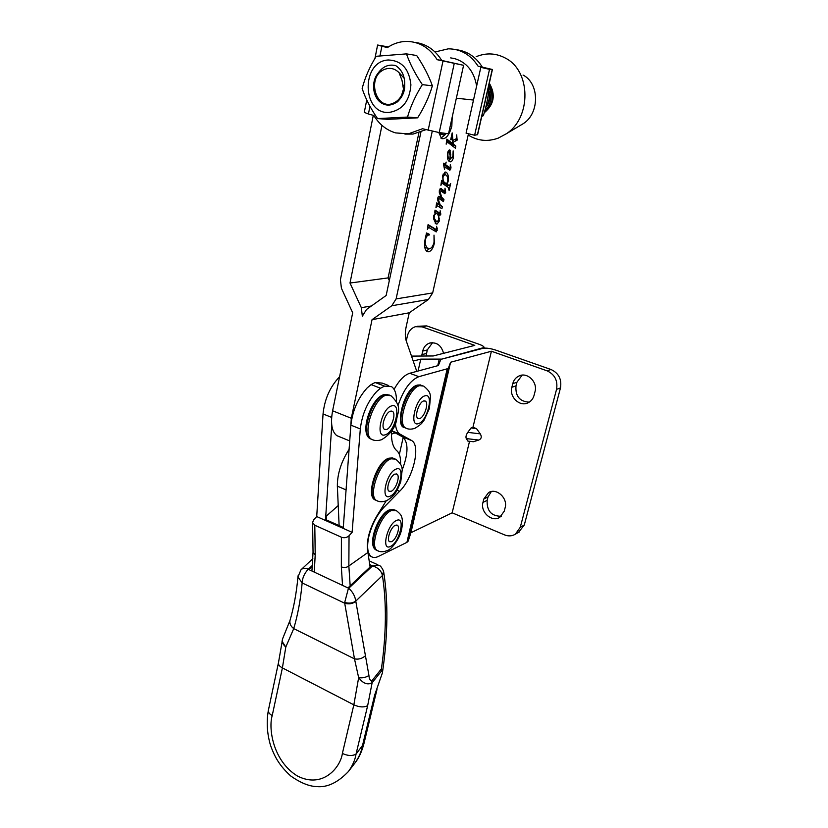 <?xml version="1.0" encoding="UTF-8"?>
<svg xmlns="http://www.w3.org/2000/svg" width="828" height="828" viewBox="0 0 828 828"><rect width="100%" height="100%" fill="white"/><g stroke="black" fill="none" stroke-linecap="round" stroke-linejoin="round"><path stroke-width="1.24" d="M478.087 66.188L492.422 69.49L489.524 69.355L474.61 135.243L466.071 133.163L480.83 67.337L483.624 67.523L478.087 66.188C470.635 54.7 460.71 48.914 448.29 48.831L435.01 51.978M489.524 69.355L480.83 67.337M482.134 66.83C475.748 56.821 467.22 51.129 456.549 49.742M474.61 135.243L477.621 134.643L492.422 69.521M438.871 132.542L441.065 134.291M441.324 132.853L442.752 134.757L446.458 133.505M438.788 132.521L441.51 138.566C445.774 139.497 449.221 135.357 451.829 126.156L452.181 117.203M450.67 57.908L454.365 58.519C466.65 62.203 474.071 71.384 476.628 86.05M446.168 144.165L446.851 139.104L453.019 143.875L451.871 138.317L450.67 139.797L452.191 132.915L452.916 140.398L456.59 138.597L456.714 134.871L457.066 140.253L453.216 142.147L453.599 144.32L455.835 146.059L455.369 148.181L447.42 142.095L446.168 144.165M443.394 163.872L443.539 163.188L445.236 164.41L446.168 162.081L445.599 164.679L450.256 168.032L450.277 164.751L451.022 167.225L449.925 170.226L445.06 167.111L444.543 169.44L443.394 163.872L445.236 164.41M435.942 207.766L436.584 202.974L439.502 204.682L438.24 202.498L437.681 198.037L438.923 196.236L441.386 197.706L439.326 192.821L439.399 190.243L440.765 188.515L444.895 191.309L444.988 188.204L445.671 192.396L444.833 193.659L440.765 190.844L439.968 191.444L441.645 197.178L443.943 199.548L443.487 201.608L439.347 198.792L438.26 199.175L440.185 204.909L442.359 206.658L441.904 208.718L437.039 205.634L435.942 207.766M427.403 229.563L428.066 224.636L436.387 229.615L436.553 226.323L437.298 228.849L436.315 231.881L428.511 227.307L427.403 229.563M468.462 133.753L432.671 292.926L428.449 299.467L409.249 312.787L406.237 326.47C405.006 332.307 404.995 337.079 406.196 340.763L416.774 371.368M350.327 432.702L351.3 418.264L372.051 319.67L391.779 305.76L396.105 298.908L432.237 131.29M426.389 233.527L426.513 232.958L429.515 234.386L428.511 235.08C427.144 235.411 426.13 236.901 425.478 239.561L425.188 244.136L426.948 247.82L429.515 248.71C431.502 248.338 433.013 246.206 434.038 242.293L434.007 235.121L434.369 243.246C433.137 248.245 431.243 251.091 428.687 251.795L427.01 251.422C424.619 249.611 423.977 245.657 425.064 239.571L426.389 233.527M434.803 212.299L435.01 210.115L440.134 213.345L440.165 210.778L440.827 214.173L439.978 215.332L438.602 214.711L439.295 221.066L436.998 224.098L435.963 223.839L433.675 218.954L433.831 215.477L435.538 212.775L434.803 212.299M440.9 185.337L441.572 180.4L443.063 181.435L442.649 175.505L445.288 172.027L446.168 172.265C448.165 173.652 448.807 176.716 448.103 181.477L447.13 184.24L449.387 185.679L450.649 183.505L449.107 190.409L448.196 187.366L442.68 183.578L441.997 183.236L440.9 185.337M450.711 154.567L450.153 159.214L452.916 156.119L453.154 150.893L453.413 157.589C452.699 160.301 451.664 161.719 450.318 161.853L449.511 161.636C447.586 160.394 446.965 157.434 447.658 152.787L449.749 149.837L450.711 154.567L450.111 154.401M339.822 436.873L336.81 435.642C331.749 431.574 330.351 423.284 332.608 410.791L352.687 312.777L341.415 288.248L340.411 279.729L373.293 115.33M420.914 132.087L386.148 295.482L366.493 309.496L362.333 316.213L361.339 307.674L371.41 305.987M391.437 434.131L395.225 432.858M372.051 319.67L409.249 312.787M381.956 125.37L349.996 283.031L361.339 307.674M389.315 280.568L388.084 277.908L418.896 132.791M349.996 283.031L388.084 277.908M426.43 233.33L429.515 234.386M427.01 233.599L426.886 234.169L429.39 234.955M426.555 234.469L428.511 235.08M424.526 243.918L425.188 244.136M424.723 247.106L426.948 247.82M424.743 247.261L426.492 247.934M433.841 243.08L434.369 243.246M429.328 248.721L426.42 250.967M426.606 251.132L428.687 251.795M427.972 225.34L435.683 229.294M433.189 228.518L436.128 229.532M434.803 229.118L434.71 229.729L437.194 230.505M434.71 229.729L434.255 230.795M435.787 231.716L436.315 231.881M427.734 227.069L428.511 227.307M434.938 210.892L439.968 213.241M437.463 212.475L440.041 213.313L437.536 212.558M438.405 212.817L438.322 213.417L440.827 214.173M438.322 213.417L437.795 214.452L438.602 214.711M439.213 215.104L439.978 215.332M438.943 218.385L439.492 218.561M438.343 220.776L439.295 221.066M436.459 221.376L435.166 223.105M435.787 223.726L436.998 224.098M433.603 217.453L436.366 221.324L434.659 220.807M435 213.158L435.87 213.427L434.245 215.477L434.203 217.64M436.366 221.324L437.319 221.573L438.799 219.658L438.488 215.829L436.977 213.665L435.87 213.427M436.501 203.636L439.502 204.682M438.333 196.588L441.386 197.706M440.631 188.536L441.603 188.825M440.051 188.846L444.843 191.289L442.307 190.543M443.249 190.823L443.146 191.651L445.671 192.396M443.146 191.651L442.866 192.427M439.306 190.74L440.165 190.989M439.254 191.237L439.968 191.444M439.316 192.748L439.958 192.934M440.92 196.96L441.645 197.178M439.699 197.199L441.427 198.792L443.943 199.548M441.427 198.792L441.158 200.014M437.639 198.223L438.788 198.565M437.536 198.968L438.26 199.175M437.577 200.097L438.188 200.283M437.639 204.123L440.185 204.909M437.67 204.154L442.359 206.658M439.854 205.903L439.564 207.217M436.263 205.396L437.039 205.634M441.49 180.98L443.063 181.435M444.439 172.307L445.599 174.853M444.688 183.319L447.13 184.24M444.605 183.505L449.19 185.617M447.606 185.11L447.244 186.714M441.21 183.009L441.997 183.236M441.469 181.125L444.067 183.133L446.602 183.878L447.751 181.197C448.01 177.772 447.317 175.671 445.692 174.905L444.729 174.646L443.094 176.654C442.814 179.79 443.363 181.777 444.76 182.605L446.602 183.878M444.812 174.646L443.084 174.139M442.214 181.86L444.76 182.605M442.473 176.478L443.094 176.654M443.073 174.17L444.729 174.646M443.497 164.079L445.599 164.679M443.653 164.389L446.872 166.707L449.428 167.442M446.872 166.707L450.121 168.001M448.465 167.515L448.372 168.094L450.918 168.819M448.372 168.094L447.948 169.129M449.387 170.071L449.925 170.226M444.377 166.914L445.06 167.111M447.575 153.201L447.969 153.304C447.7 156.492 448.29 158.427 449.759 159.1L450.153 159.214M452.533 157.341L453.413 157.589M450.07 159.193L448.641 160.849M449.469 161.615L450.318 161.853M448.631 150.272L450.37 150.758M448 151.534L448.973 151.803L447.969 153.304M449.759 159.1L450.142 155.519L448.973 151.803M446.696 140.274L450.453 143.172L453.019 143.875M451.094 137.883L451.633 138.028M451.943 138.659L452.647 138.856M452.264 140.222L452.916 140.398M456.135 138.876L457.491 139.249M454.624 139.59L457.066 140.253M454.261 139.746L452.367 140.729M452.626 141.981L453.216 142.147M450.97 143.316L453.599 144.32M451.022 143.617L453.278 145.345L455.835 146.059M453.278 145.345L453.04 146.401M446.489 141.836L447.213 142.033M440.931 138.152L445.63 134.26M418.088 371.016L420.759 359.135L441.862 359.104L440.641 359.88L438.343 365.552L409.736 373.273C404.364 374.97 399.137 380.331 394.076 389.367M469.538 441.293L452.16 512.822L504.511 534.867C508.402 536.409 512.004 536.182 515.337 534.205L520.274 527.281L556.551 389.357C557.958 380.642 554.791 374.463 547.039 370.809L491.418 351.238L450.587 362.25L448.455 367.974L447.234 368.791L418.864 376.668C410.398 380.114 403.422 389.791 397.947 405.71M395.432 423.584C395.815 428.728 397.233 432.175 399.696 433.934L411.806 440.631C420.986 445.899 412.944 478.656 399.593 491.304L383.871 507.378C376.699 515.171 371.648 525.014 368.729 536.906C366.721 546.822 367.508 553.332 371.089 556.426C373.045 557.844 375.488 557.844 378.406 556.426L406.921 542.361L447.234 368.791M504.252 511.166L505.132 507.73C508.071 498.166 496.448 487.578 488.592 492.556L483.831 498.984L482.972 502.399C480.074 512.025 491.884 522.623 499.76 517.355L504.252 511.166M512.77 383.633L511.859 387.266C509.003 396.871 519.715 407.19 528.078 402.781C531.1 401.29 533.097 398.806 534.07 395.329L535.012 391.665C537.889 382.153 527.436 371.855 519.115 375.922C515.885 377.402 513.764 379.969 512.77 383.633L516.9 382.277L515.989 385.879C515.233 396.146 519.642 401.57 529.216 402.16M472.954 427.258L476.535 428.635L480.271 433.872C481.958 436.791 481.451 438.85 478.75 440.061L473.337 441.738L467.872 441.086L466.267 438.571C465.595 436.946 466.102 434.886 467.768 432.361L471.049 427.962L472.954 427.258L491.418 351.238M452.16 512.822L410.905 532.735L450.587 362.25M391.592 430.881L402.957 437.101C408.546 442.825 408.318 453.713 402.273 469.766M520.274 527.281L524.279 525.045L560.473 387.939L556.551 389.357M410.905 532.735L408.214 541.077L406.921 542.361M406.279 341.001L407.376 336.013C408.556 331.293 411.185 328.199 415.294 326.718L422.145 326.863L426.71 325.901L479.101 344.282C482.351 345.462 484.018 346.528 484.121 347.491L441.862 359.104L483.066 348.298C486.171 347.791 490.373 348.391 495.672 350.089L551.013 369.505C558.724 373.138 561.881 379.276 560.473 387.939M491.314 491.563L488.013 496.955L487.154 500.35C486.698 510.907 491.387 516.217 501.23 516.268M522.147 375.146L516.9 382.277M524.279 525.045L518.421 532.466M397.036 490.217L399.593 491.304M402.325 436.718L411.185 440.248M471.049 427.962L476.535 428.635M421.7 355.812L422.704 351.082C423.708 347.108 425.934 344.469 429.38 343.154C436.553 341.809 441.293 345.204 443.58 353.328M422.145 326.863L474.775 345.379L433.21 355.968L411.495 356.102M399.365 454.437L403.257 437.091M413.213 361.06L420.759 359.135M426.151 355.874L427.248 349.965L432.589 342.657M426.71 325.901L417.374 326.284M481.751 116.479L483.366 115.672C486.802 105.032 488.81 94.123 489.4 82.935L489.369 82.935M481.958 115.558L483.366 115.672M342.533 585.396L341.343 566.89L341.405 537.217L314.795 525.231L312.591 522.603L313.605 519.86L316.72 516.548L343.216 528.378L350.886 425.147C352.593 410.419 358.027 397.999 367.187 387.897L371.079 384.606L380.528 388.218L376.657 391.541C367.529 401.715 362.084 414.176 360.315 428.935L352.107 532.342L349.043 535.747L348.847 565.959L367.922 552.452L367.58 550.382C366.421 540.198 369.557 528.647 376.999 515.73L386.179 500.868M316.72 516.548L323.044 413.938C324.566 399.313 329.958 387.049 339.211 377.133L339.573 376.792M343.216 528.378L352.107 532.342M370.085 567.004L367.922 552.452M311.918 570.999L313.036 552.245L315.209 554.801L314.267 572.107M341.405 537.217C344.313 538.2 346.86 537.714 349.043 535.747M331.759 425.168L325.466 520.45L326.263 519.86L326.242 516.154L338.228 505.577M396.477 401.321C396.591 394.014 394.956 389.129 391.582 386.655L384.523 386.107L375.094 382.505L382.236 383.105L388.736 385.579M400.555 463.928C400.804 457.501 399.551 453.102 396.819 450.732C392.865 447.348 391.095 440.765 391.53 430.974M380.528 388.218L384.523 386.107M341.343 566.89C344.21 567.925 346.715 567.615 348.847 565.959L350.172 585.82M371.079 384.606L375.094 382.505M343.289 527.446L326.263 519.86M348.826 770.982L354.777 763.219C358.938 757.434 361.484 751.627 362.436 745.811L374.67 695.044L382.381 672.936L382.464 669.79L372.124 682.779C367.466 685.17 362.985 683.452 358.659 677.646L354.477 658.86L344.707 603.229L302.158 582.933L297.945 576.919L298.028 575.843M348.153 589.35L348.702 588.294C352.687 591.792 355.046 596.056 355.771 601.107L368.926 675.431C369.143 678.546 370.044 680.44 371.637 681.123L381.418 668.858C386.314 633.762 386.655 602.66 382.422 575.543L355.771 601.107C352.604 603.25 348.919 603.684 344.717 602.411L348.153 589.35M312.353 566.497L309.01 569.633L347.936 587.932L371.006 566.135M312.446 565.327L307.385 570.171C304.083 574.156 302.334 578.41 302.158 582.933C300.626 599.596 297.821 614.821 293.733 628.607L285.805 647.041L281.934 641.12M371.637 681.123L372.124 682.779L367.653 705.694L356.03 754.132C355.098 759.959 352.552 765.765 348.391 771.551L348.34 771.624M268.427 710.072L268.324 710.548C268.21 712.38 269.504 714.057 272.215 715.599C268.386 727.708 272.505 760.715 297.407 776.002C322.982 789.094 340.567 767.163 342.378 753.439C347.729 755.923 352.283 756.15 356.03 754.132L363.927 743.596M347.936 587.932L348.702 588.294L372.559 565.886L378.748 565.213C380.155 565.369 381.76 567.346 383.55 571.154L382.412 575.47C381.387 570.844 378.096 567.656 372.559 565.886L369.785 564.624M355.781 601.314C352.604 603.85 348.919 604.481 344.707 603.229L344.717 602.411M364.982 656.107C361.908 658.695 358.41 659.616 354.477 658.86L293.733 628.607C290.742 626.289 289.489 623.598 289.966 620.524L290.245 619.572M278.487 662.617L282.638 638.709C281.634 641.514 282.69 644.298 285.805 647.041L282.4 667.906L353.846 704.835L358.659 677.646C362.478 678.215 365.893 677.48 368.926 675.431M383.706 571.817L382.422 575.543M382.464 669.79L381.418 668.858M414.838 42.383C426.027 43.76 434.99 49.773 441.748 60.434L463.587 65.308L448.538 133.763L439.213 132.583L422.497 128.744L408.421 133.836L395.68 132.915C386.562 130.234 379.276 124.417 373.821 115.475L368.419 113.995L369.95 106.294M379.98 55.838L381.884 46.233L377.599 45.022L388.394 46.937M388.042 47.165L386.676 47.02L387.835 47.3M425.944 129.685L413.037 134.074L404.923 134.084M463.587 65.308L437.194 59.709C429.37 47.548 418.989 41.441 406.072 41.4C399.448 41.617 393.228 43.677 387.411 47.579L381.884 46.233M364.289 112.38L368.419 113.995M441.748 60.434L437.194 59.709M346.508 483.593L346.239 487.288L346.508 483.593M349.074 449.335C341.198 461.714 337.286 473.989 337.358 486.16L339.118 525.583M389.45 112.38C361.908 115.133 360.604 61.075 388.446 59.978C401.715 60.661 409.198 68.952 410.905 84.849C409.694 100.881 402.543 110.052 389.45 112.38M407.5 117.069L377.537 118.59C370.571 108.416 365.448 98.397 362.146 88.544C364.941 77.708 369.63 66.954 376.233 56.283L406.465 53.882L416.691 55.517C423.646 65.878 428.873 75.979 432.382 85.843L422.352 84.632C415.594 95.365 410.636 106.181 407.5 117.069L417.622 117.835C424.184 107.495 429.101 96.824 432.382 85.843M377.537 118.59L387.918 119.335L417.622 117.835M406.465 53.882C409.964 63.839 415.252 74.085 422.352 84.632M400.876 97.611L404.695 85.129C404.995 76.362 402.015 69.862 395.732 65.629C388.58 63.932 382.65 66.509 377.941 73.382L381.874 70.866M404.695 85.129C405.151 98.263 393.083 108.644 383.198 103.935C373.19 99.65 370.261 82.769 377.941 73.382M394.977 474.061C390.278 475.52 385.517 489.244 389.015 491.201L391.106 491.304C395.805 489.71 400.473 476.141 396.985 474.175L394.977 474.061M423.688 400.949C419.009 401.984 414.217 416.463 417.902 418.388L419.672 418.554C424.36 417.384 429.059 403.07 425.395 401.125L423.688 400.949M395.36 525.242C390.909 526.939 386.303 539.846 389.491 541.678L391.613 541.678C396.074 539.866 400.597 527.105 397.419 525.262L395.36 525.242M489.141 86.629C492.836 95.924 491.377 104.049 484.773 110.983M484.328 112.525C493.084 105.011 494.74 95.727 489.296 84.663M487.92 96.917L487.009 101.885M485.663 107.692C489.079 102.361 490.124 96.659 488.779 90.562M404.261 78.349L399.096 72.719C394.739 68.393 389.812 67.306 384.337 69.469C366.183 76.642 375.767 111.469 393.559 103.086C398.817 100.623 402.149 96.079 403.526 89.445C402.853 94.744 400.742 98.936 397.202 102.02M520.232 125.463L523.472 123.527C539.68 113.157 539.556 83.421 523.058 75.058M468.172 135.005C477.549 140.905 487.557 141.94 498.197 138.141L506.301 133.784C531.39 117.804 531.183 71.063 505.473 58.136C495.982 53.064 486.212 52.588 476.152 56.697M484.256 112.763C494.161 104.494 495.868 94.682 489.379 83.317M399.096 72.719L402.035 80.471L403.526 89.445M488.81 90.252C490.807 96.048 490.041 101.42 486.502 106.367M491.76 90.055C494.037 95.924 493.384 101.43 489.803 106.553M485.798 109.989L484.929 110.414M390.516 411.174C385.465 412.313 380.497 427.186 384.44 429.318L386.49 429.525C391.551 428.242 396.415 413.555 392.482 411.392L390.516 411.174M477.414 134.778L492.236 69.531M456.363 98.211L473.492 100.053M396.105 298.908L432.671 292.926M391.779 305.76L428.449 299.467M403.36 85.212L403.888 85.274M351.3 418.264L332.608 410.791M436.894 212.123L439.399 212.879M438.726 196.277L439.782 196.588M441.479 189.954L444.015 190.699M446.22 184.613L448.735 185.348M451.384 136.558L452.285 136.806M409.736 373.273L418.864 376.668M382.526 506.798L383.871 507.378M408.214 541.077L448.455 367.974M547.039 370.809L551.013 369.505M391.623 430.829L400.224 434.255M478.75 440.061L466.267 438.571M467.768 432.361L480.271 433.872M515.989 385.879L511.859 387.266M487.154 500.35L482.972 502.399M488.013 496.955L483.831 498.984M437.722 365.717L439.192 359.352M427.248 349.965L422.704 351.082M426.461 353.484L421.918 354.612M350.886 425.147L360.315 428.935M314.795 525.231L315.209 554.801M323.044 413.938L331.645 417.405M312.849 558.652L301.226 569.571C302.903 568.091 305.253 567.998 308.264 569.281L309.01 569.633M348.391 771.551C337.845 782.574 327.339 787.583 316.896 786.6C309.279 786.424 300.564 782.895 290.752 775.991C280.164 766.252 275.062 758.137 270.487 745.252C267.061 733.618 266.347 722.057 268.324 710.548L278.394 663.062C278.301 664.791 279.636 666.405 282.4 667.906L272.215 715.599M342.378 753.439L353.846 704.835C359.29 707.267 363.896 707.547 367.653 705.694M282.638 638.709L289.966 620.524C293.826 607.462 296.486 592.92 297.945 576.919L300.957 569.861M439.213 132.583L454.22 63.57M428.138 130.286L442.98 61.117M346.042 489.897L337.358 486.16M394.252 458.474L389.615 458.267C378.127 461.538 366.442 495.113 375.084 499.874L376.719 500.598M388.632 458.277C376.129 461.931 365.707 496.583 375.084 499.874L376.419 500.454C379.172 502.12 382.629 502.172 386.8 500.598C396.374 494.678 397.305 489.741 400.752 481.772L402.253 469.517C401.58 466.412 402.263 465.077 395.784 459.157L390.971 458.815C379.493 462.096 367.798 495.693 376.419 500.454L378.117 501.188M389.998 496.22C399.469 492.815 405.855 464.767 396.094 469.083C386.438 472.25 380.052 501.116 389.998 496.22M422.197 385.465L418.326 385.123C406.869 387.349 395.122 422.756 404.209 427.455L405.875 428.138M417.415 385.123C404.033 387.783 394.873 426.234 404.209 427.455L405.565 427.983C408.142 429.401 411.237 429.515 414.838 428.335C421.721 424.174 421.949 422.994 423.998 420.324L429.411 408.514L430.508 396.219C429.742 393.134 430.353 391.758 423.76 386.107L419.692 385.641C408.245 387.877 396.488 423.305 405.565 427.983L407.293 428.687M418.523 423.574C427.641 421.09 434.255 392.451 424.847 395.856C415.552 398.082 408.918 427.569 418.523 423.574M395.008 510.017L390.174 509.965C379.276 513.836 367.974 545.414 375.85 549.875L377.32 550.548M389.16 509.986C378.013 514.178 366.928 545.083 375.85 549.875L377.144 550.454C379.98 552.204 383.509 552.173 387.742 550.351C390.888 549.606 399.438 539.649 401.549 529.868C402.719 523.596 402.698 519.146 401.476 516.506C401.28 515.192 399.593 513.246 396.426 510.659L391.489 510.524C380.601 514.405 369.278 546.004 377.144 550.454L378.644 551.137M390.547 546.376C399.707 542.464 405.886 515.699 396.446 520.491C387.111 524.207 380.921 551.707 390.547 546.376M389.295 395.018L384.906 394.645C372.538 397.088 360.346 433.458 370.085 438.674L371.948 439.471M383.975 394.635C371.223 397.523 359.238 433.044 370.085 438.674L371.482 439.244C374.246 440.817 377.609 440.972 381.573 439.699C389.574 434.969 394.532 428.656 396.467 420.748C397.254 412.075 403.226 407.459 391.013 395.743L386.324 395.184C373.966 397.637 361.764 434.027 371.482 439.244L373.459 440.061M385.341 434.752C395.298 432.009 401.942 402.191 391.675 405.875C381.511 408.339 374.867 439.078 385.341 434.752M440.144 134.043L442.752 134.757M349.706 440.92L336.81 435.642M427.527 248.255L425.033 247.458M436.159 213.417L435.073 213.086M439.523 196.422L438.912 196.236M441.407 188.691L440.827 188.525M446.168 172.265L445.35 172.038M448.993 185.524L446.478 184.779M450.059 167.97L447.513 167.235M402.957 437.101L411.806 440.631M368.408 555.215L371.089 556.426M391.685 430.746L399.696 433.934M515.337 534.205L519.363 531.938M520.947 375.332L519.115 375.922M489.638 492.06L488.592 492.556M431.15 342.74L429.38 343.154M312.591 522.603L313.046 552.307M363.813 744.082C361.567 752.29 358.555 758.665 354.777 763.219M376.968 689.589L363.937 743.596M369.288 560.908L377.765 564.758M383.768 572.438C388.28 601.739 387.887 634.848 382.567 671.767M364.268 112.463L366.742 99.971M374.949 58.436L377.599 45.022M413.037 134.074L408.421 133.836M388.818 458.205L392.803 457.905M396.27 473.875L396.985 474.175M417.654 385.051L420.727 384.937M424.66 400.845L425.395 401.125M389.305 509.924L393.662 509.448M396.788 524.993L397.419 525.262M523.472 123.527L506.301 133.784M384.223 394.573L387.69 394.438M391.644 411.061L392.482 411.392"/></g></svg>
